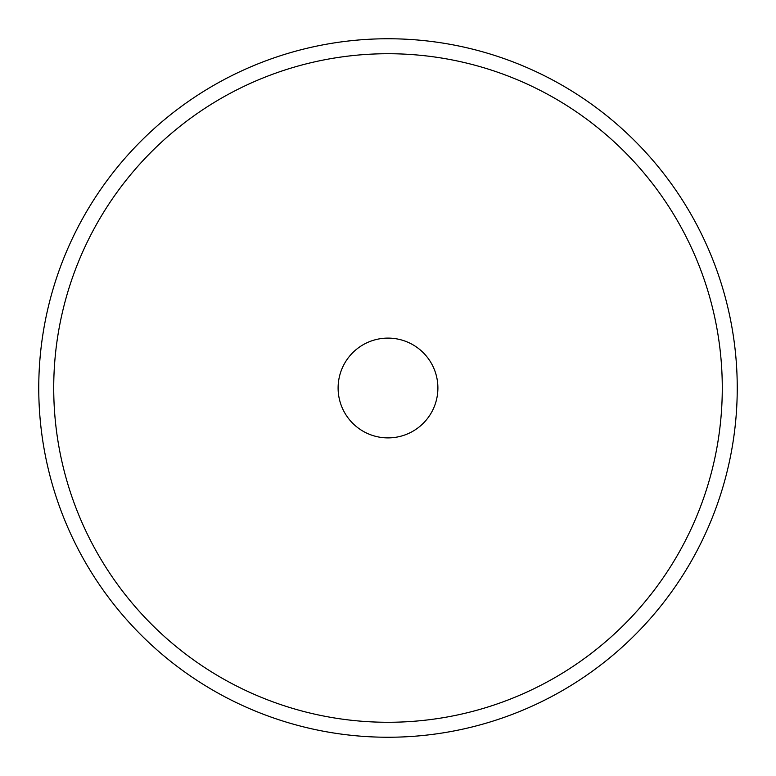 <?xml version="1.0" encoding="UTF-8"?>
<svg xmlns="http://www.w3.org/2000/svg" width="776" height="776" viewBox="0 0 776 776"><rect width="100%" height="100%" fill="white"/><g stroke="black" fill="none" stroke-linecap="round" stroke-linejoin="round"><path stroke-width="0.58" stroke-dasharray="3.88 2.91" d="M555.441 694.491A349.248 349.248 0 0 1 81.509 555.441A349.248 349.248 0 0 1 220.559 81.509A349.248 349.248 0 0 0 81.509 555.441A349.248 349.248 0 0 0 555.441 694.491A349.248 349.248 0 0 0 694.491 220.559A349.248 349.248 0 0 0 220.559 81.509A349.248 349.248 0 0 1 694.491 220.559A349.248 349.248 0 0 1 555.441 694.491M548.263 681.357A334.281 334.281 0 0 1 53.719 388A334.281 334.281 0 0 1 548.263 94.643A334.281 334.281 0 0 1 548.263 681.357A334.281 334.281 0 0 0 548.263 94.643A334.281 334.281 0 0 0 53.719 388A334.281 334.281 0 0 0 548.263 681.357A334.281 334.281 0 0 1 53.719 388A334.281 334.281 0 0 1 548.263 94.643A334.281 334.281 0 0 1 548.263 681.357A334.281 334.281 0 0 0 548.263 94.643A334.281 334.281 0 0 0 53.719 388A334.281 334.281 0 0 0 548.263 681.357M364.08 431.786A49.897 49.897 0 0 0 431.786 411.92A49.897 49.897 0 0 0 411.92 344.214A49.897 49.897 0 0 0 344.214 364.08A49.897 49.897 0 0 0 364.08 431.786A49.897 49.897 0 0 1 344.214 364.08A49.897 49.897 0 0 1 411.92 344.214A49.897 49.897 0 0 1 431.786 411.92A49.897 49.897 0 0 1 364.08 431.786A49.897 49.897 0 0 0 431.786 411.92A49.897 49.897 0 0 0 411.92 344.214A49.897 49.897 0 0 1 431.786 411.92A49.897 49.897 0 0 1 364.08 431.786A49.897 49.897 0 0 0 431.786 411.92A49.897 49.897 0 0 0 411.92 344.214A49.897 49.897 0 0 0 344.214 364.08A49.897 49.897 0 0 0 364.08 431.786A49.897 49.897 0 0 1 344.214 364.08A49.897 49.897 0 0 1 411.92 344.214A49.897 49.897 0 0 0 344.214 364.08A49.897 49.897 0 0 0 364.08 431.786A49.897 49.897 0 0 1 344.214 364.08A49.897 49.897 0 0 1 411.92 344.214A49.897 49.897 0 0 1 431.786 411.92A49.897 49.897 0 0 1 364.08 431.786"/><path stroke-width="1.16" d="M220.559 81.509A349.248 349.248 0 0 0 81.509 555.441A349.248 349.248 0 0 0 555.441 694.491A349.248 349.248 0 0 0 694.491 220.559A349.248 349.248 0 0 0 220.559 81.509A349.248 349.248 0 0 1 694.491 220.559A349.248 349.248 0 0 1 555.441 694.491A349.248 349.248 0 0 1 81.509 555.441A349.248 349.248 0 0 1 220.559 81.509M411.92 344.214A49.897 49.897 0 0 1 431.786 411.92A49.897 49.897 0 0 1 364.08 431.786A49.897 49.897 0 0 1 344.214 364.08A49.897 49.897 0 0 1 411.92 344.214A49.897 49.897 0 0 0 344.214 364.08A49.897 49.897 0 0 0 364.08 431.786A49.897 49.897 0 0 0 431.786 411.92A49.897 49.897 0 0 0 411.92 344.214M227.737 681.357A334.281 334.281 0 0 1 94.643 227.737A334.281 334.281 0 0 1 548.263 94.643A334.281 334.281 0 0 1 681.357 548.263A334.281 334.281 0 0 1 227.737 681.357A334.281 334.281 0 0 0 681.357 548.263A334.281 334.281 0 0 0 548.263 94.643A334.281 334.281 0 0 0 94.643 227.737A334.281 334.281 0 0 0 227.737 681.357"/></g></svg>
